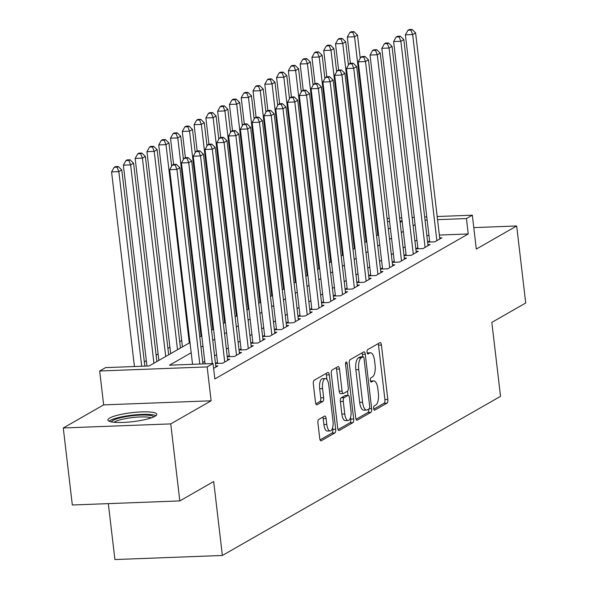 <?xml version="1.0" encoding="UTF-8"?>
<svg xmlns="http://www.w3.org/2000/svg" width="589" height="589" viewBox="0 0 589 589"><rect width="100%" height="100%" fill="white"/><g stroke="black" fill="none" stroke-linecap="round" stroke-linejoin="round"><path stroke-width="0.88" d="M373.662 408.508A2.172 0.847 87.8 0 0 374.552 410.216A2.172 0.847 87.8 0 0 374.714 410.165L387.01 403.134A3.1 1.207 87.8 0 0 387.812 399.445L381.414 345.014A3.1 1.207 87.8 0 0 380.141 342.577A3.1 1.207 87.8 0 0 379.905 342.651L367.61 349.682A2.172 0.847 87.8 0 0 367.05 352.266A2.172 0.847 87.8 0 0 367.941 353.967A2.172 0.847 87.8 0 0 368.11 353.915L369.701 353.01A9.91 3.858 87.8 0 1 370.459 352.782A9.91 3.858 87.8 0 1 374.538 360.564L375.075 365.099A9.91 3.858 87.8 0 1 372.506 376.894L370.915 377.807A2.172 0.847 87.8 0 0 370.356 380.384A2.172 0.847 87.8 0 0 371.247 382.092A2.172 0.847 87.8 0 0 371.416 382.04L373.006 381.127A9.91 3.858 87.8 0 1 373.765 380.906A9.91 3.858 87.8 0 1 377.844 388.688L378.374 393.224A9.91 3.858 87.8 0 1 375.811 405.018L374.221 405.931A2.172 0.847 87.8 0 0 373.662 408.508M154.995 416.313A24.613 4.521 -6.7 0 0 156.784 414.295A24.613 4.521 -6.7 0 0 136.766 412.19A24.613 4.521 -6.7 0 0 109.679 418.028A24.613 4.521 -6.7 0 0 107.89 420.038A24.613 4.521 -6.7 0 0 127.916 422.144A24.613 4.521 -6.7 0 0 154.995 416.313M318.737 419.442A3.1 1.207 87.8 0 0 317.935 423.13L319.731 438.4A3.1 1.207 87.8 0 0 321.005 440.83A3.1 1.207 87.8 0 0 321.241 440.763L334.891 432.952A3.1 1.207 87.8 0 0 335.693 429.263L329.303 374.832A3.1 1.207 87.8 0 0 328.021 372.395A3.1 1.207 87.8 0 0 327.786 372.469L314.136 380.28A3.1 1.207 87.8 0 0 313.333 383.969L315.505 402.412A3.1 1.207 87.8 0 0 316.779 404.849A3.1 1.207 87.8 0 0 317.015 404.776L322.853 401.433A3.1 1.207 87.8 0 0 323.656 397.744L322.581 388.6A8.283 3.225 87.8 0 1 325.364 378.55A8.283 3.225 87.8 0 1 328.772 385.059L332.984 420.892A8.283 3.225 87.8 0 1 330.201 430.942A8.283 3.225 87.8 0 1 326.792 424.433L326.092 418.462A3.1 1.207 87.8 0 0 324.819 416.025A3.1 1.207 87.8 0 0 324.576 416.099L318.737 419.442M179.807 500.915L72.322 504.994L63.281 427.975L170.758 423.896L179.807 500.915L213.689 481.53L222.377 555.471L500.525 396.331L491.837 322.389L525.719 303.004L516.678 225.977L476.31 249.073L472.326 215.184L466.436 218.556L468.24 233.966L214.845 378.941L213.034 363.538L207.144 366.91L99.666 370.989L105.556 367.617L149.127 365.968L189.989 342.584M170.758 423.896L211.127 400.8L207.144 366.91M355.704 417.815A3.1 1.207 87.8 0 0 356.986 420.244A3.1 1.207 87.8 0 0 357.221 420.178L370.871 412.366A3.1 1.207 87.8 0 0 371.674 408.678L365.276 354.247A3.1 1.207 87.8 0 0 364.002 351.81A3.1 1.207 87.8 0 0 363.766 351.883L350.116 359.695A3.1 1.207 87.8 0 0 349.314 363.384L355.704 417.815M352.885 422.659L339.227 430.471A3.1 1.207 87.8 0 1 338.992 430.537A3.1 1.207 87.8 0 1 337.718 428.107L331.327 373.676A3.1 1.207 87.8 0 1 332.122 369.988L337.968 366.645A3.1 1.207 87.8 0 1 338.204 366.572A3.1 1.207 87.8 0 1 339.478 369.008L342.076 391.081A3.1 1.207 87.8 0 0 343.35 393.518A3.1 1.207 87.8 0 0 343.586 393.445L347.458 391.229A3.1 1.207 87.8 0 0 348.261 387.54L345.559 364.562A2.172 0.847 87.8 0 1 346.288 361.926A2.172 0.847 87.8 0 1 347.179 363.634L353.68 418.97A3.1 1.207 87.8 0 1 352.885 422.659L349.976 422.769L338.071 429.58M516.678 225.977L473.784 227.604M427.607 242.116L434.807 241.843L441.883 237.794L439.689 237.882M415.819 248.86L423.02 248.587L430.095 244.538L427.901 244.619M404.039 255.604L411.232 255.332L418.308 251.282L416.114 251.363M392.252 262.348L399.452 262.068L406.52 258.026L404.334 258.107M380.465 269.092L387.665 268.812L394.733 264.77L392.546 264.851M368.677 275.829L375.878 275.556L382.953 271.514L380.759 271.595M356.89 282.573L364.09 282.3L371.166 278.258L368.972 278.339M345.11 289.317L352.303 289.044L359.378 285.002L357.184 285.083M333.322 296.061L340.523 295.788L347.591 291.739L345.404 291.827M321.535 302.805L328.736 302.532L335.804 298.483L333.617 298.571M309.748 309.549L316.948 309.277L324.024 305.227L321.83 305.316M297.96 316.293L305.161 316.021L312.236 311.971L310.042 312.052M286.18 323.037L293.381 322.765L300.449 318.715L298.255 318.796M274.393 329.781L281.594 329.501L288.662 325.459L286.475 325.54M262.606 336.525L269.806 336.245L276.874 332.203L274.688 332.284M250.818 343.262L258.019 342.989L265.094 338.947L262.9 339.028M239.031 350.006L246.231 349.733L253.307 345.691L251.113 345.772M227.251 356.75L234.451 356.478L241.519 352.436L239.325 352.517M215.464 363.494L222.664 363.222L229.732 359.172L227.545 359.261M213.608 368.405L217.945 365.916L215.758 366.005M468.24 233.966L439.357 235.055M428.961 235.453L426.834 235.534M416.924 240.047L414.921 241.196M405.136 246.791L403.134 247.94M393.356 253.535L391.346 254.684M381.569 260.279L379.566 261.42M369.782 267.023L367.779 268.164M357.994 273.76L355.992 274.908M346.207 280.504L344.204 281.652M334.427 287.248L332.417 288.396M322.639 293.992L320.637 295.141M310.852 300.736L308.85 301.885M299.065 307.48L297.062 308.629M287.277 314.224L285.275 315.373M275.497 320.968L273.487 322.117M263.71 327.712L261.707 328.853M251.923 334.456L249.92 335.597M240.135 341.193L238.133 342.342M228.348 347.937L226.345 349.086M216.568 354.681L214.558 355.83M204.781 361.425L202.778 362.574M429.609 240.938L427.607 242.086M417.822 247.682L415.819 248.83M406.035 254.426L404.032 255.567M394.247 261.17L392.245 262.311M382.467 267.914L380.457 269.055M370.68 274.651L368.677 275.799M358.892 281.395L356.89 282.543M347.105 288.139L345.102 289.287M335.318 294.883L333.315 296.031M323.538 301.627L321.528 302.775M311.75 308.371L309.748 309.519M299.963 315.115L297.96 316.264M288.176 321.859L286.173 323M276.388 328.603L274.386 329.744M264.608 335.347L262.598 336.488M252.821 342.084L250.818 343.232M241.034 348.828L239.031 349.976M229.246 355.572L227.244 356.72M217.459 362.316L215.456 363.465M181.699 340.494L179.697 341.642M169.912 347.238L167.909 348.386M158.124 353.982L156.122 355.13M146.337 360.726L144.334 361.867M108.324 503.632L114.899 559.55L222.377 555.471M211.127 400.8L103.642 404.879L63.281 427.975M103.642 404.879L99.666 370.989M191.182 352.767L169.463 365.195L213.034 363.538M415.112 224.645L413.11 225.786M403.332 231.389L401.323 232.53M391.545 238.133L389.543 239.274M379.758 244.869L377.755 246.018M367.97 251.613L365.968 252.762M356.183 258.357L354.18 259.506M344.403 265.102L342.393 266.25M332.616 271.846L330.613 272.994M320.828 278.59L318.826 279.738M309.041 285.334L307.038 286.482M297.254 292.078L295.251 293.219M285.474 298.822L283.464 299.963M273.686 305.566L271.684 306.707M261.899 312.303L259.896 313.451M250.111 319.047L248.109 320.195M238.324 325.791L236.322 326.939M226.544 332.535L224.534 333.683M214.757 339.279L212.754 340.427M202.969 346.023L200.967 347.171M466.436 218.556L437.546 219.653M427.158 220.05L425.022 220.131M387.091 218.423L389.219 218.342M399.614 217.945L401.742 217.864M412.138 217.474L414.266 217.393M424.654 216.995L426.789 216.914M437.178 216.516L472.326 215.184M402.11 221L399.983 221.081M389.587 221.471L387.459 221.552M199.767 336.989L201.777 335.84M211.554 330.245L213.557 329.104M223.341 323.501L225.344 322.36M235.129 316.757L237.131 315.616M246.916 310.02L248.919 308.872M258.696 303.276L260.706 302.128M270.484 296.532L272.486 295.383M282.271 289.788L284.273 288.639M294.058 283.044L296.061 281.895M305.846 276.3L307.848 275.151M317.626 269.556L319.636 268.407M329.413 262.812L331.416 261.671M341.2 256.068L343.203 254.927M352.988 249.324L354.99 248.183M364.775 242.587L366.778 241.438M376.555 235.843L378.565 234.694M388.342 229.099L390.345 227.95M400.13 222.355L402.132 221.206M373.765 380.906L370.856 381.009A9.91 3.858 87.8 0 0 370.488 381.076M370.459 352.782L367.558 352.892A9.91 3.858 87.8 0 0 367.183 352.951M373.779 409.149L384.102 403.244A3.1 1.207 87.8 0 0 384.904 399.556L378.513 345.125A3.1 1.207 87.8 0 0 378.16 343.652M362.662 356.816L362.375 354.357A3.1 1.207 87.8 0 0 362.021 352.885M356.058 419.287L367.963 412.477A3.1 1.207 87.8 0 0 368.795 409.038M369.104 408.862A2.172 0.847 87.8 0 0 369.664 406.277L364.046 358.502A2.172 0.847 87.8 0 0 363.155 356.794A2.172 0.847 87.8 0 0 362.993 356.846L361.315 357.803A9.91 3.858 87.8 0 0 358.745 369.597L362.581 402.258A9.91 3.858 87.8 0 0 366.66 410.047A9.91 3.858 87.8 0 0 367.426 409.819L369.104 408.862M360.424 356.941A2.172 0.847 87.8 0 0 360.254 356.905A2.172 0.847 87.8 0 0 360.085 356.956L362.993 356.846M366.66 410.047L363.759 410.158A9.91 3.858 87.8 0 1 359.68 402.368L355.844 369.708A9.91 3.858 87.8 0 1 358.406 357.913L360.085 356.956M340.678 393.555A3.1 1.207 87.8 0 1 340.442 393.629A3.1 1.207 87.8 0 1 339.168 391.192L336.577 369.119A3.1 1.207 87.8 0 0 336.223 367.646M347.503 391.199L347.996 395.396M350.565 417.299L350.779 419.081L353.68 418.97M344.764 413.986A8.283 3.225 87.8 0 0 348.173 420.502A8.283 3.225 87.8 0 0 350.956 410.452L349.468 397.825A3.1 1.207 87.8 0 0 348.195 395.388A3.1 1.207 87.8 0 0 347.959 395.462L344.079 397.678A3.1 1.207 87.8 0 0 343.284 401.367L344.764 413.986L341.856 414.096A8.283 3.225 87.8 0 0 345.264 420.612L348.173 420.502M345.537 395.55A3.1 1.207 87.8 0 0 345.294 395.499A3.1 1.207 87.8 0 0 345.051 395.572L347.959 395.462M341.856 414.096L340.376 401.477A3.1 1.207 87.8 0 1 341.178 397.789L345.051 395.572M349.976 422.769A3.1 1.207 87.8 0 0 350.779 419.081M330.201 430.942L327.3 431.052A8.283 3.225 87.8 0 1 323.891 424.544L323.184 418.573A3.1 1.207 87.8 0 0 322.831 417.1M325.364 378.55L322.455 378.661A8.283 3.225 87.8 0 0 319.68 388.711L322.581 388.6M315.851 403.885L319.952 401.543A3.1 1.207 87.8 0 0 320.755 397.855L319.68 388.711M326.924 379.478L326.394 374.943A3.1 1.207 87.8 0 0 326.041 373.47M320.085 439.873L331.99 433.062A3.1 1.207 87.8 0 0 332.792 429.374L332.601 427.747M360.232 58.289L357.508 35.075L354.563 36.761L347.296 37.033L350.381 63.273M352.796 32.329L353.974 31.651L351.066 31.762L349.888 32.439L352.796 32.329L354.563 36.761L377.858 235.099M353.974 31.651L357.508 35.075M347.296 37.033L349.888 32.439M436.869 240.665L412.661 34.552L415.606 32.866L439.814 238.979M429.734 242.035L405.394 34.825L412.661 34.552L410.894 30.127L412.072 29.45L409.164 29.56L407.986 30.238L410.894 30.127M407.986 30.238L405.394 34.825M415.606 32.866L412.072 29.45M111.483 421.908A21.3 3.909 173.3 0 1 129.713 416.062A21.3 3.909 173.3 0 1 153.729 416.946M151.329 417.881A19.724 3.622 -6.7 0 0 130.11 417.866A19.724 3.622 -6.7 0 0 114.03 422.261M155.916 415.701A24.458 4.491 -6.7 0 0 129.285 415.532A24.458 4.491 -6.7 0 0 109.068 421.209M348.445 65.033L345.721 41.812L342.776 43.498L335.509 43.777L338.594 70.017M341.009 39.073L342.187 38.395L339.279 38.506L338.101 39.183L341.009 39.073L342.776 43.498L366.071 241.836M342.187 38.395L345.721 41.812M335.509 43.777L338.101 39.183M336.665 71.777L333.934 48.556L330.989 50.242L323.729 50.521L326.807 76.761M329.222 45.817L330.4 45.139L327.499 45.25L326.321 45.927L329.222 45.817L330.989 50.242L354.291 248.58M330.4 45.139L333.934 48.556M323.729 50.521L326.321 45.927M324.878 78.521L322.146 55.3L319.201 56.986L311.942 57.266L315.019 83.498M317.434 52.561L318.612 51.884L315.711 51.994L314.533 52.671L317.434 52.561L319.201 56.986L342.503 255.324M318.612 51.884L322.146 55.3M311.942 57.266L314.533 52.671M313.09 85.265L310.366 62.044L307.414 63.73L300.154 64.01L303.239 90.242M305.654 59.305L306.832 58.628L303.924 58.738L302.746 59.415L305.654 59.305L307.414 63.73L330.716 262.068M306.832 58.628L310.366 62.044M300.154 64.01L302.746 59.415M425.081 247.402L400.873 41.296L403.818 39.61L428.034 245.716M417.954 248.779L393.607 41.569L400.873 41.296L399.106 36.864L400.284 36.194L397.384 36.304L396.206 36.974L399.106 36.864M396.206 36.974L393.607 41.569M403.818 39.61L400.284 36.194M413.301 254.146L389.086 48.04L392.031 46.354L416.246 252.46M406.167 255.523L381.827 48.313L389.086 48.04L387.319 43.608L388.497 42.938L385.596 43.049L384.418 43.719L387.319 43.608M384.418 43.719L381.827 48.313M392.031 46.354L388.497 42.938M401.514 260.89L377.299 54.784L380.244 53.098L404.459 259.204M394.38 262.267L370.039 55.057L377.299 54.784L375.532 50.352L376.717 49.682L373.809 49.793L372.631 50.463L375.532 50.352M372.631 50.463L370.039 55.057M380.244 53.098L376.717 49.682M389.727 267.634L365.511 61.528L368.464 59.842L392.672 265.948M382.592 269.011L358.252 61.801L365.511 61.528L363.752 57.096L364.93 56.426L362.021 56.537L360.843 57.207L363.752 57.096M360.843 57.207L358.252 61.801M368.464 59.842L364.93 56.426M301.303 92.009L298.579 68.788L295.634 70.474L288.367 70.746L291.452 96.986M293.867 66.049L295.045 65.372L292.137 65.482L290.959 66.159L293.867 66.049L295.634 70.474L318.929 268.812M295.045 65.372L298.579 68.788M288.367 70.746L290.959 66.159M377.939 274.378L353.731 68.272L356.676 66.586L380.884 272.692M370.805 275.748L346.465 68.545L353.731 68.272L351.964 63.84L353.142 63.163L350.234 63.273L349.056 63.951L351.964 63.84M349.056 63.951L346.465 68.545M356.676 66.586L353.142 63.163M289.516 98.753L286.791 75.532L283.846 77.218L276.58 77.49L279.665 103.73M282.079 72.786L283.257 72.116L280.357 72.226L279.171 72.896L282.079 72.786L283.846 77.218L307.141 275.556M283.257 72.116L286.791 75.532M276.58 77.49L279.171 72.896M366.152 281.122L341.944 75.009L344.889 73.323L369.104 279.436M359.025 282.492L334.677 75.289L341.944 75.009L340.177 70.584L341.355 69.907L338.454 70.017L337.276 70.695L340.177 70.584M337.276 70.695L334.677 75.289M344.889 73.323L341.355 69.907M277.736 105.49L275.004 82.276L272.059 83.962L264.8 84.234L267.877 110.474M270.292 79.53L271.47 78.86L268.569 78.97L267.391 79.64L270.292 79.53L272.059 83.962L295.361 282.3M271.47 78.86L275.004 82.276M264.8 84.234L267.391 79.64M354.372 287.866L330.157 81.753L333.102 80.067L357.317 286.18M347.238 289.236L322.897 82.033L330.157 81.753L328.39 77.328L329.568 76.651L326.667 76.761L325.489 77.439L328.39 77.328M325.489 77.439L322.897 82.033M333.102 80.067L329.568 76.651M265.948 112.234L263.217 89.02L260.272 90.706L253.012 90.978L256.09 117.218M258.505 86.274L259.683 85.604L256.782 85.714L255.604 86.384L258.505 86.274L260.272 90.706L283.574 289.044M259.683 85.604L263.217 89.02M253.012 90.978L255.604 86.384M342.584 294.61L318.369 88.497L321.314 86.811L345.529 292.924M335.45 295.98L311.11 88.777L318.369 88.497L316.602 84.072L317.788 83.395L314.879 83.505L313.701 84.183L316.602 84.072M313.701 84.183L311.11 88.777M321.314 86.811L317.788 83.395M254.161 118.978L251.437 95.764L248.484 97.45L241.225 97.722L244.31 123.962M246.725 93.018L247.903 92.348L244.995 92.458L243.817 93.128L246.725 93.018L248.484 97.45L271.787 295.788M247.903 92.348L251.437 95.764M241.225 97.722L243.817 93.128M330.797 301.354L306.582 95.241L309.534 93.555L333.742 299.668M323.663 302.724L299.322 95.521L306.582 95.241L304.822 90.816L306 90.139L303.092 90.25L301.914 90.927L304.822 90.816M301.914 90.927L299.322 95.521M309.534 93.555L306 90.139M242.373 125.722L239.649 102.508L236.704 104.194L229.438 104.467L232.522 130.706M234.937 99.762L236.115 99.085L233.207 99.195L232.029 99.872L234.937 99.762L236.704 104.194L259.999 302.532M236.115 99.085L239.649 102.508M229.438 104.467L232.029 99.872M319.01 308.099L294.802 101.985L297.747 100.299L321.955 306.413M311.875 309.468L287.535 102.258L294.802 101.985L293.035 97.56L294.213 96.883L291.305 96.994L290.127 97.671L293.035 97.56M290.127 97.671L287.535 102.258M297.747 100.299L294.213 96.883M230.586 132.466L227.862 109.245L224.917 110.931L217.65 111.211L220.735 137.451M223.15 106.506L224.328 105.829L221.427 105.939L220.242 106.616L223.15 106.506L224.917 110.931L248.212 309.269M224.328 105.829L227.862 109.245M217.65 111.211L220.242 106.616M307.222 314.835L283.014 108.729L285.959 107.043L310.175 313.149M300.096 316.212L275.748 109.002L283.014 108.729L281.248 104.297L282.425 103.627L279.525 103.738L278.347 104.408L281.248 104.297M278.347 104.408L275.748 109.002M285.959 107.043L282.425 103.627M218.806 139.21L216.075 115.989L213.13 117.675L205.87 117.955L208.948 144.195M211.363 113.25L212.541 112.573L209.64 112.683L208.462 113.36L211.363 113.25L213.13 117.675L236.432 316.013M212.541 112.573L216.075 115.989M205.87 117.955L208.462 113.36M295.442 321.579L271.227 115.473L274.172 113.787L298.387 319.893M288.308 322.956L263.968 115.746L271.227 115.473L269.46 111.041L270.638 110.371L267.737 110.482L266.559 111.152L269.46 111.041M266.559 111.152L263.968 115.746M274.172 113.787L270.638 110.371M283.655 328.323L259.44 122.217L262.385 120.531L286.6 326.637M276.521 329.7L252.18 122.49L259.44 122.217L257.673 117.785L258.858 117.115L255.95 117.226L254.772 117.896L257.673 117.785M254.772 117.896L252.18 122.49M262.385 120.531L258.858 117.115M271.868 335.067L247.652 128.962L250.605 127.276L274.813 333.381M264.733 336.444L240.393 129.234L247.652 128.962L245.893 124.529L247.071 123.859L244.163 123.97L242.985 124.64L245.893 124.529M242.985 124.64L240.393 129.234M250.605 127.276L247.071 123.859M207.019 145.954L204.287 122.733L201.342 124.419L194.083 124.699L197.16 150.931M199.575 119.994L200.753 119.317L197.852 119.427L196.674 120.104L199.575 119.994L201.342 124.419L224.645 322.757M200.753 119.317L204.287 122.733M194.083 124.699L196.674 120.104M195.231 152.698L192.507 129.477L189.555 131.163L182.295 131.443L185.38 157.675M187.795 126.738L188.973 126.061L186.065 126.171L184.887 126.849L187.795 126.738L189.555 131.163L212.857 329.501M188.973 126.061L192.507 129.477M182.295 131.443L184.887 126.849M183.444 159.442L180.72 136.221L177.775 137.907L170.508 138.179L173.593 164.419M176.008 133.482L177.186 132.805L174.278 132.915L173.1 133.593L176.008 133.482L177.775 137.907L201.07 336.245M177.186 132.805L180.72 136.221M170.508 138.179L173.1 133.593M260.08 341.811L235.872 135.706L238.817 134.02L263.025 340.125M252.946 343.181L228.606 135.978L235.872 135.706L234.105 131.273L235.283 130.596L232.375 130.706L231.197 131.384L234.105 131.273M231.197 131.384L228.606 135.978M238.817 134.02L235.283 130.596M171.657 166.186L168.933 142.965L165.988 144.651L158.721 144.923L182.45 346.899M164.221 140.219L165.399 139.549L162.498 139.659L161.312 140.329L164.221 140.219L165.988 144.651L189.283 342.989M165.399 139.549L168.933 142.965M158.721 144.923L161.312 140.329M248.293 348.555L224.085 142.442L227.03 140.756L251.245 346.869M241.166 349.925L216.818 142.722L224.085 142.442L222.318 138.017L223.496 137.34L220.595 137.451L219.417 138.128L222.318 138.017M219.417 138.128L216.818 142.722M227.03 140.756L223.496 137.34M180.448 348.047L157.145 149.709L154.2 151.395L146.941 151.667L170.663 353.643M152.433 146.963L153.611 146.293L150.71 146.403L149.532 147.073L152.433 146.963L154.2 151.395L177.503 349.733M153.611 146.293L157.145 149.709M146.941 151.667L149.532 147.073M236.513 355.3L212.298 149.186L215.243 147.5L239.458 353.614M229.379 356.669L205.038 149.466L212.298 149.186L210.531 144.761L211.709 144.084L208.808 144.195L207.63 144.872L210.531 144.761M207.63 144.872L205.038 149.466M215.243 147.5L211.709 144.084M168.66 354.792L145.358 156.453L142.413 158.139L135.153 158.412L158.875 360.387M140.646 153.707L141.824 153.037L138.923 153.147L137.745 153.817L140.646 153.707L142.413 158.139L165.715 356.478M141.824 153.037L145.358 156.453M135.153 158.412L137.745 153.817M224.726 362.044L200.51 155.93L203.455 154.244L227.671 360.358M217.591 363.413L193.251 156.21L200.51 155.93L198.751 151.506L199.929 150.828L197.02 150.939L195.843 151.616L198.751 151.506M195.843 151.616L193.251 156.21M203.455 154.244L199.929 150.828M156.873 361.536L133.578 163.197L130.625 164.883L123.366 165.156L146.963 366.049M128.866 160.451L130.044 159.781L127.136 159.891L125.958 160.561L128.866 160.451L130.625 164.883L153.928 363.222M130.044 159.781L133.578 163.197M123.366 165.156L125.958 160.561M212.327 363.568L188.723 162.674L191.675 160.988L215.883 367.102M205.06 363.84L181.464 162.954L188.723 162.674L186.963 158.25L188.141 157.572L185.233 157.683L184.055 158.36L186.963 158.25M184.055 158.36L181.464 162.954M191.675 160.988L188.141 157.572M144.835 366.13L121.79 169.941L118.845 171.627L111.579 171.9L134.447 366.52M117.078 167.195L118.256 166.518L115.348 166.628L114.17 167.305L117.078 167.195L118.845 171.627L141.706 366.248M118.256 166.518L121.79 169.941M111.579 171.9L114.17 167.305M199.804 364.039L176.943 169.418L179.888 167.732L202.933 363.921M192.544 364.319L169.676 169.691L176.943 169.418L175.176 164.994L176.354 164.316L173.446 164.427L172.268 165.104L175.176 164.994M172.268 165.104L169.676 169.691M179.888 167.732L176.354 164.316M370.533 381.223L373.006 381.127M367.227 353.098L369.701 353.01M378.513 345.125L381.414 345.014M384.904 399.556L387.812 399.445M384.102 403.244L387.01 403.134M362.375 354.357L365.276 354.247M369.215 408.773L371.674 408.678M367.963 412.477L370.871 412.366M356.743 420.193L357.221 420.178M358.406 357.913L361.315 357.803M355.844 369.708L358.745 369.597M359.68 402.368L362.581 402.258M338.749 430.485L339.227 430.471M336.577 369.119L339.478 369.008M339.168 391.192L342.076 391.081M345.529 363.693L347.179 363.634M341.178 397.789L344.079 397.678M340.376 401.477L343.284 401.367M323.184 418.573L326.092 418.462M323.891 424.544L326.792 424.433M320.755 397.855L323.656 397.744M319.952 401.543L322.853 401.433M316.536 404.79L317.015 404.776M326.394 374.943L329.303 374.832M332.792 429.374L335.693 429.263M331.99 433.062L334.891 432.952M320.762 440.778L321.241 440.763M360.254 356.905L363.155 356.794M340.442 393.629L343.35 393.518M345.294 395.499L348.195 395.388"/></g></svg>
